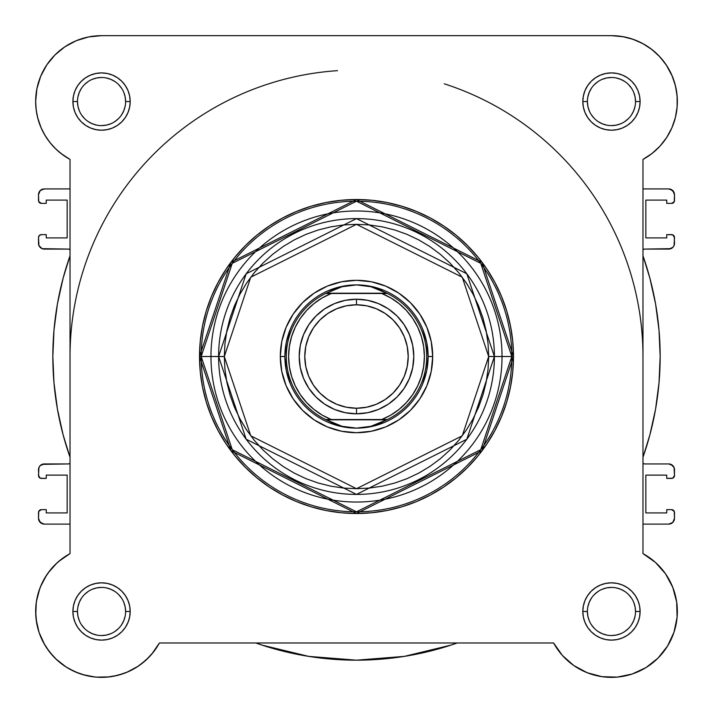 <?xml version="1.0" encoding="UTF-8"?>
<svg xmlns="http://www.w3.org/2000/svg" width="713" height="713" viewBox="0 0 713 713"><rect width="100%" height="100%" fill="white"/><g stroke="black" fill="none" stroke-linecap="round" stroke-linejoin="round"><path stroke-width="1.07" d="M67.067 45.4L63.27 47.914L67.067 45.4M57.093 52.914L54.117 55.81L57.093 52.914M42.423 130.639L45.017 135.417M69.936 553.653L58.582 561.514M56.969 562.94L48.154 572.851M46.701 574.945L40.463 586.746M39.794 588.466L36.425 601.415M36.292 602.28L35.757 615.292M36.096 619.134L39.01 632.244M39.099 632.502L44.732 644.846M46.693 647.983L53.386 656.441M55.694 658.803L66.327 667.163M68.653 668.571L78.769 673.304M82.405 674.525L95.043 677.038M95.827 677.118L109.419 676.887M113.126 676.334L123.643 673.544M126.575 672.421L138.482 666.031M140.889 664.32L149.133 657.038M151.682 654.213L159.364 643.055M677.002 108.34L677.27 104.829L677.002 108.34M655.907 52.914L649.73 47.914L655.907 52.914M645.933 45.4L639.16 41.764L645.933 45.4M635.016 40.017L627.19 37.566L635.016 40.017M675.853 115.515L675.202 118.224M671.958 127.654L671.218 129.303M667.315 136.504L665.452 139.32M661.299 144.65L658.883 147.297M653.812 152.021L651.352 153.99M643.028 553.636L642.974 553.609A65.89 65.89 0 0 1 658.054 658.063A65.89 65.89 0 0 1 553.6 642.983L159.4 642.983A65.89 65.89 0 0 1 35.65 611.478A65.89 65.89 0 0 1 70.026 553.609L70.026 159.418L62.575 154.685L55.828 149.008L49.901 142.475L44.892 135.203L40.899 127.333L38.003 119L36.238 110.355L35.65 101.549A65.89 65.89 0 0 1 101.54 35.659L611.46 35.659L622.297 36.559L632.832 39.224L642.796 43.591L651.896 49.527L659.899 56.888L666.584 65.462L671.771 75.017L675.309 85.293L677.118 96.014L677.136 106.888L675.363 117.609L671.851 127.903L666.7 137.466L660.042 146.067L652.056 153.447L642.974 159.418L642.974 553.609L655.443 562.414L665.55 573.849L672.76 587.307L676.673 602.057L677.092 617.315L673.981 632.262L667.52 646.094L658.054 658.063L646.076 667.537L632.253 673.999L617.306 677.1L602.048 676.69L587.298 672.769L573.84 665.568L562.397 655.452L553.6 642.983L159.4 642.983L153.438 652.074L146.049 660.051L137.457 666.708L127.885 671.869L117.6 675.371L106.87 677.145L95.997 677.127L85.284 675.327L74.999 671.78L65.444 666.602L56.871 659.908L49.518 651.905L43.573 642.805L39.215 632.85L36.55 622.306L35.65 611.478A65.89 65.89 0 0 1 35.65 611.424M64.936 46.764L76.327 40.677L64.936 46.764L54.946 54.963L46.755 64.945L40.668 76.336L36.916 88.697L35.65 101.549A65.89 65.89 0 0 0 70.026 159.418L60.944 153.447M59.188 152.021L54.117 147.297M51.701 144.65L47.548 139.32M45.685 136.504L41.782 129.303M41.149 127.903L37.637 117.609M37.147 115.515L35.998 108.34M35.73 104.829L35.695 99.223M36.416 91.514L37.236 87.2M39.661 78.902L40.917 75.738M46.595 65.177L47.851 63.359M73.84 41.764L77.984 40.017M85.81 37.566L89.588 36.755M611.62 35.659L623.412 36.755M658.883 55.81L665.149 63.359M666.245 64.945L672.332 76.336M673.339 78.902L675.764 87.2M676.584 91.514L677.305 99.223M154.16 651.129L152.52 653.224M147.047 659.124L145.71 660.363M138.126 666.272L136.138 667.546M129.32 671.218L127.057 672.216M117.939 675.291L116.442 675.657M108.278 677.02L105.604 677.234M96.585 677.172L95.881 677.118M86.335 675.585L83.813 674.935M76.362 672.359L74.464 671.539M66.024 666.967L64.179 665.746M58.029 660.951L56.14 659.222M49.652 652.083L48.965 651.183M44.224 643.973L42.949 641.611M39.527 633.732L39.135 632.618M36.72 623.287L36.31 620.773M35.668 613.02L35.659 610.658M36.024 604.455L36.283 602.387M37.932 594.277L38.484 592.36M40.596 586.416L41.8 583.68M44.242 578.947L45.917 576.149M48.832 571.942L50.873 569.357M54.331 565.507L56.594 563.288M60.863 559.643L63.011 558.021M677.243 615.292L676.904 619.134M674.329 631.192L673.901 632.502M668.268 644.855L666.307 647.983M659.614 656.441L657.306 658.803M646.673 667.163L644.347 668.571M634.231 673.304L630.595 674.525M617.957 677.038L617.173 677.118M603.581 676.887L599.874 676.334M589.357 673.544L586.425 672.421M574.518 666.031L572.111 664.32M563.867 657.038L561.318 654.213M654.418 561.514L656.022 562.94M664.846 572.851L666.298 574.945M672.537 586.746L673.206 588.466M676.575 601.415L676.708 602.271M37.985 594.081A65.89 65.89 0 0 1 40.935 585.614M35.65 611.478L36.238 602.672L38.003 594.027L40.899 585.694L44.892 577.824L49.901 570.552A65.89 65.89 0 0 1 49.946 570.489M55.774 564.072A65.89 65.89 0 0 1 62.655 558.279M444.252 83.813A286.474 286.474 0 0 1 642.974 356.509L642.974 356.518M38.511 237.482L38.948 245.548L42.049 248.65L68.359 249.087L70.026 249.621A2.861 2.861 0 0 0 68.359 249.087L44.242 249.087A5.731 5.731 0 0 1 38.511 243.356L38.511 237.482A2.861 2.861 0 0 1 41.381 234.622L39.358 235.459L38.511 237.482M674.489 512.495L674.489 518.369A5.731 5.731 0 0 1 668.758 524.1L642.974 524.1L668.758 524.1L672.805 522.424L674.489 518.369L674.266 511.399L671.619 509.635L666.753 509.635L666.753 512.923L645.835 512.923L645.835 475.116L666.753 475.116L666.753 478.405L672.715 478.191L674.489 475.544L674.052 467.478L672.805 465.616L668.758 463.94L644.641 463.94L642.974 463.405A2.861 2.861 0 0 0 644.641 463.94L668.758 463.94A5.731 5.731 0 0 1 674.489 469.671L674.489 475.544A2.861 2.861 0 0 1 671.619 478.405L666.753 478.405L666.753 475.116L645.835 475.116L645.835 512.923L666.753 512.923L666.753 509.635L671.619 509.635A2.861 2.861 0 0 1 674.489 512.495L673.642 510.472M642.974 457.229L649.873 434.894L655.577 409.102L659.008 382.908L660.158 356.509L659.008 330.119L655.577 303.925L649.873 278.132L642.974 255.798A303.658 303.658 0 0 1 642.974 457.229M643.322 249.407L644.641 249.087A2.861 2.861 0 0 0 642.974 249.621L644.641 249.087L668.758 249.087L672.805 247.411L674.052 245.548L674.489 237.482L672.715 234.835L666.753 234.622L666.753 237.91L645.835 237.91L645.835 200.095L666.753 200.095L666.753 203.392L671.619 203.392L674.266 201.627L674.489 194.658L672.805 190.603L668.758 188.927L642.974 188.927L668.758 188.927A5.731 5.731 0 0 1 674.489 194.658L674.052 192.465L670.951 189.364M38.511 200.531L38.511 194.658A5.731 5.731 0 0 1 44.242 188.927L70.026 188.927L44.242 188.927L40.195 190.603L38.511 194.658L38.734 201.627L41.381 203.392L46.247 203.392L46.247 200.095L67.165 200.095L67.165 237.91L46.247 237.91L46.247 234.622L41.381 234.622L46.247 234.622L46.247 237.91L67.165 237.91L67.165 200.095L46.247 200.095L46.247 203.392L41.381 203.392A2.861 2.861 0 0 1 38.511 200.531L39.358 202.554M70.026 255.798L63.127 278.132L57.423 303.925L53.992 330.119L52.842 356.509L53.992 382.908L57.423 409.102L63.127 434.894L70.026 457.229A303.658 303.658 0 0 1 70.026 255.798M69.678 463.619L68.359 463.94A2.861 2.861 0 0 0 70.026 463.405L68.359 463.94L44.242 463.94L40.195 465.616L38.948 467.478L38.511 475.544L40.285 478.191L46.247 478.405L46.247 475.116L67.165 475.116L67.165 512.923L46.247 512.923L46.247 509.635L41.381 509.635L38.734 511.399L38.511 518.369L40.195 522.424L44.242 524.1L70.026 524.1L44.242 524.1A5.731 5.731 0 0 1 38.511 518.369L38.948 520.561L42.049 523.663M255.78 642.983L262.126 645.14L308.72 656.388L356.5 660.176L404.28 656.388L450.874 645.14L457.22 642.983A303.658 303.658 0 0 1 255.789 642.983L262.126 645.14M668.758 524.1L672.805 522.424L674.052 520.561M674.052 467.478L670.951 464.377M649.873 434.894L655.577 409.102M644.641 249.087L670.951 248.65M672.805 247.411L674.052 245.548M668.758 249.087A5.731 5.731 0 0 0 674.489 243.356L674.266 236.386M44.242 188.927L40.195 190.603L38.948 192.465M38.948 245.548L42.049 248.65M63.127 278.132L57.423 303.925M68.359 463.94L42.049 464.377M40.195 465.616L38.948 467.478M44.242 463.94A5.731 5.731 0 0 0 38.511 469.671L38.734 476.64M308.72 656.388L356.5 660.176L404.28 656.388M674.489 194.658L674.489 200.531A2.861 2.861 0 0 1 671.619 203.392L666.753 203.392L666.753 200.095L645.835 200.095L645.835 237.91L666.753 237.91L666.753 234.622L671.619 234.622A2.861 2.861 0 0 1 674.489 237.482M38.511 518.369L38.511 512.495A2.861 2.861 0 0 1 41.381 509.635L46.247 509.635L46.247 512.923L67.165 512.923L67.165 475.116L46.247 475.116L46.247 478.405L41.381 478.405A2.861 2.861 0 0 1 38.511 475.544M70.026 356.509A286.474 286.474 0 0 1 337.507 70.667M125.604 611.478L130.185 611.478A28.645 28.645 0 0 1 101.54 640.122A28.645 28.645 0 0 1 72.895 611.478L73.439 617.066L75.07 622.44L77.717 627.387L81.282 631.727L85.622 635.292L90.578 637.939L95.952 639.57L101.54 640.122L107.128 639.57L112.502 637.939L117.458 635.292L121.798 631.727L125.354 627.387L128.001 622.44L129.632 617.066L130.185 611.478L129.632 605.881L128.001 600.506L125.354 595.56L121.798 591.22L117.458 587.655L112.502 585.008L107.128 583.377L101.54 582.824L95.952 583.377L90.578 585.008L85.622 587.655L81.282 591.22L77.717 595.56L75.07 600.506L73.439 605.881L72.895 611.478L77.476 611.478A24.064 24.064 0 0 0 101.54 635.541A24.064 24.064 0 0 0 125.604 611.478A24.064 24.064 0 0 0 101.54 587.414A24.064 24.064 0 0 0 77.476 611.478L72.895 611.478A28.645 28.645 0 0 1 101.54 582.824A28.645 28.645 0 0 1 130.185 611.478L125.604 611.478A24.064 24.064 0 0 1 101.54 635.541A24.064 24.064 0 0 1 77.476 611.478A24.064 24.064 0 0 1 101.54 587.414A24.064 24.064 0 0 1 125.604 611.478L125.14 606.781L123.768 602.262M635.524 611.478L640.105 611.478A28.645 28.645 0 0 1 611.46 640.122A28.645 28.645 0 0 1 582.815 611.478L583.368 617.066L584.999 622.44L587.646 627.387L591.202 631.727L595.542 635.292L600.498 637.939L605.872 639.57L611.46 640.122L617.048 639.57L622.422 637.939L627.378 635.292L631.718 631.727L635.283 627.387L637.93 622.44L639.561 617.066L640.105 611.478L639.561 605.881L637.93 600.506L635.283 595.56L631.718 591.22L627.378 587.655L622.422 585.008L617.048 583.377L611.46 582.824L605.872 583.377L600.498 585.008L595.542 587.655L591.202 591.22L587.646 595.56L584.999 600.506L583.368 605.881L582.815 611.478L587.396 611.478A24.064 24.064 0 0 0 611.46 635.541A24.064 24.064 0 0 0 635.524 611.478A24.064 24.064 0 0 0 611.46 587.414A24.064 24.064 0 0 0 587.396 611.478L582.815 611.478A28.645 28.645 0 0 1 611.46 582.824A28.645 28.645 0 0 1 640.105 611.478L635.524 611.478A24.064 24.064 0 0 1 611.46 635.541A24.064 24.064 0 0 1 587.396 611.478A24.064 24.064 0 0 1 611.46 587.414A24.064 24.064 0 0 1 635.524 611.478L635.06 606.781L633.697 602.262M125.604 101.549L130.185 101.549A28.645 28.645 0 0 1 101.54 130.203A28.645 28.645 0 0 1 72.895 101.549L73.439 107.137L75.07 112.511L77.717 117.467L81.282 121.807L85.622 125.372L90.578 128.019L95.952 129.65L101.54 130.203L107.128 129.65L112.502 128.019L117.458 125.372L121.798 121.807L125.354 117.467L128.001 112.511L129.632 107.137L130.185 101.549L129.632 95.961L128.001 90.587L125.354 85.631L121.798 81.291L117.458 77.735L112.502 75.088L107.128 73.457L101.54 72.904L95.952 73.457L90.578 75.088L85.622 77.735L81.282 81.291L77.717 85.631L75.07 90.587L73.439 95.961L72.895 101.549L77.476 101.549A24.064 24.064 0 0 0 101.54 125.613A24.064 24.064 0 0 0 125.604 101.549A24.064 24.064 0 0 0 101.54 77.485A24.064 24.064 0 0 0 77.476 101.549L72.895 101.549A28.645 28.645 0 0 1 101.54 72.904A28.645 28.645 0 0 1 130.185 101.549L125.604 101.549A24.064 24.064 0 0 1 101.54 125.613A24.064 24.064 0 0 1 77.476 101.549A24.064 24.064 0 0 1 101.54 77.485A24.064 24.064 0 0 1 125.604 101.549L125.14 96.852L123.768 92.342M635.524 101.549L640.105 101.549A28.645 28.645 0 0 1 611.46 130.203A28.645 28.645 0 0 1 582.815 101.549L583.368 107.137L584.999 112.511L587.646 117.467L591.202 121.807L595.542 125.372L600.498 128.019L605.872 129.65L611.46 130.203L617.048 129.65L622.422 128.019L627.378 125.372L631.718 121.807L635.283 117.467L637.93 112.511L639.561 107.137L640.105 101.549L639.561 95.961L637.93 90.587L635.283 85.631L631.718 81.291L627.378 77.735L622.422 75.088L617.048 73.457L611.46 72.904L605.872 73.457L600.498 75.088L595.542 77.735L591.202 81.291L587.646 85.631L584.999 90.587L583.368 95.961L582.815 101.549L587.396 101.549A24.064 24.064 0 0 0 611.46 125.613A24.064 24.064 0 0 0 635.524 101.549A24.064 24.064 0 0 0 611.46 77.485A24.064 24.064 0 0 0 587.396 101.549L582.815 101.549A28.645 28.645 0 0 1 611.46 72.904A28.645 28.645 0 0 1 640.105 101.549L635.524 101.549A24.064 24.064 0 0 1 611.46 125.613A24.064 24.064 0 0 1 587.396 101.549A24.064 24.064 0 0 1 611.46 77.485A24.064 24.064 0 0 1 635.524 101.549L635.06 96.852L633.697 92.342M432.702 356.509L428.121 356.509L432.702 356.509L431.24 341.643L426.9 327.347L419.859 314.175L410.385 302.633L398.834 293.15L385.662 286.109L371.366 281.778L356.5 280.307L341.634 281.778L327.338 286.109L314.166 293.15L302.615 302.633L293.141 314.175L286.1 327.347L281.76 341.643L280.298 356.509A76.202 76.202 0 0 1 356.5 280.307A76.202 76.202 0 0 1 432.702 356.509A76.202 76.202 0 0 1 356.5 432.711A76.202 76.202 0 0 1 280.298 356.509L281.76 371.375L286.1 385.671L293.141 398.843L302.615 410.394L314.166 419.868L327.338 426.918L341.634 431.249L356.5 432.711L371.366 431.249L385.662 426.918L398.834 419.868L410.385 410.394L419.859 398.843L426.9 385.671L431.24 371.375L432.702 356.509M286.261 342.543L290.334 329.103L286.261 342.543L284.879 356.509L280.298 356.509L284.879 356.509L286.261 370.484L290.334 383.924L286.261 370.484M511.809 356.509L480.749 449.698L356.5 511.818L232.251 449.698L201.191 356.509L199.515 356.509L230.914 450.705L356.5 513.503L482.086 450.705L513.485 356.509L502.032 356.509A145.532 145.532 0 0 1 356.5 502.041A145.532 145.532 0 0 1 210.968 356.509L201.191 356.509A155.309 155.309 0 0 0 356.5 511.818A155.309 155.309 0 0 0 511.809 356.509A155.309 155.309 0 0 0 356.5 201.2A155.309 155.309 0 0 0 201.191 356.509L210.968 356.509A145.532 145.532 0 0 0 356.5 502.041A145.532 145.532 0 0 0 502.032 356.509L488.681 356.509L462.247 435.821L356.5 488.699L250.753 435.821L224.319 356.509L218.606 356.509L246.181 439.253L356.5 494.412L466.819 439.253L494.394 356.509A137.894 137.894 0 0 1 356.5 494.412A137.894 137.894 0 0 1 218.606 356.509L210.968 356.509L218.606 356.509A137.894 137.894 0 0 1 356.5 218.615A137.894 137.894 0 0 1 494.394 356.509L502.032 356.509A145.532 145.532 0 0 0 356.5 210.986A145.532 145.532 0 0 0 210.968 356.509A145.532 145.532 0 0 1 356.5 210.986A145.532 145.532 0 0 1 502.032 356.509L513.485 356.509A156.985 156.985 0 0 1 356.5 513.503A156.985 156.985 0 0 1 199.515 356.509L200.273 371.901L202.528 387.141L206.271 402.087L211.467 416.588L218.053 430.518L225.968 443.727L235.147 456.106L245.495 467.523L256.912 477.862L269.282 487.041L282.5 494.965L296.421 501.551L310.93 506.738L325.877 510.481L341.108 512.745L356.5 513.503L371.892 512.745L387.123 510.481L402.07 506.738L416.579 501.551L430.5 494.965L443.718 487.041L456.088 477.862L467.505 467.523L477.853 456.106L487.032 443.727L494.947 430.518L501.533 416.588L506.729 402.087L510.472 387.141L512.727 371.901L513.485 356.509L512.727 341.126L510.472 325.886L506.729 310.939L501.533 296.439L494.947 282.508L487.032 269.291L477.853 256.921L467.505 245.504L456.088 235.156L443.718 225.985L430.5 218.062L416.579 211.476L402.07 206.289L387.123 202.545L371.892 200.282L356.5 199.524L341.108 200.282L325.877 202.545L310.93 206.289L296.421 211.476L282.5 218.062L269.282 225.985L256.912 235.156L245.495 245.504L235.147 256.921L225.968 269.291L218.053 282.508L211.467 296.439L206.271 310.939L202.528 325.886L200.273 341.126L199.515 356.509A156.985 156.985 0 0 1 356.5 199.524A156.985 156.985 0 0 1 513.485 356.509L482.086 262.322L356.5 199.524L230.914 262.322L199.515 356.509L201.191 356.509L232.251 263.329L356.5 201.2L480.749 263.329L511.809 356.509M49.901 570.552L55.828 564.019L62.575 558.341L70.026 553.609L70.026 159.418M76.327 40.677L88.688 36.924L101.54 35.659L611.46 35.659A65.89 65.89 0 0 1 642.974 159.418L642.974 553.609M35.65 101.549L36.238 110.355M56.897 150.015L60.24 152.894M671.851 127.903L675.363 117.609M632.832 39.224L622.297 36.559M85.284 675.327L92.396 676.726M488.681 356.509L488.048 369.468L486.141 382.302L482.995 394.886L478.619 407.096L473.075 418.825L466.409 429.948L458.682 440.367L449.965 449.983L440.358 458.691L429.939 466.418L418.807 473.084L407.087 478.637L394.868 483.004L382.284 486.159L369.459 488.057L356.5 488.699L343.541 488.057L330.716 486.159L318.132 483.004L305.913 478.637L294.193 473.084L283.061 466.418L272.642 458.691L263.035 449.983L254.318 440.367L246.591 429.948L239.924 418.825L234.381 407.096L230.005 394.886L226.859 382.302L224.952 369.468L224.319 356.509L224.952 343.559L226.859 330.725L230.005 318.141L234.381 305.93L239.924 294.202L246.591 283.079L254.318 272.651L263.035 263.044L272.642 254.336L283.061 246.609L294.193 239.933L305.913 234.39L318.132 230.023L330.716 226.868L343.541 224.96L356.5 224.328L369.459 224.96L382.284 226.868L394.868 230.023L407.087 234.39L418.807 239.933L429.939 246.609L440.358 254.336L449.965 263.044L458.682 272.651L466.409 283.079L473.075 294.202L478.619 305.93L482.995 318.141L486.141 330.725L488.048 343.559L488.681 356.509L494.394 356.509L466.819 273.774L356.5 218.615L246.181 273.774L218.606 356.509L224.319 356.509L250.753 277.205L356.5 224.328L462.247 277.205L488.681 356.509M342.525 286.269L329.094 290.343L342.525 286.269L356.5 284.897L363.773 285.352L370.929 286.733L377.854 289.006L387.391 293.489L381.749 293.489L390.813 297.927L399.111 303.658L406.472 310.556L412.729 318.461L417.747 327.214L421.41 336.616L423.647 346.456L424.395 356.509L423.647 366.571L421.41 376.411L417.747 385.804L412.729 394.556L406.472 402.471L399.111 409.369L390.813 415.1L381.749 419.538L331.251 419.538L322.187 415.1L313.889 409.369L306.528 402.471L300.271 394.556L295.253 385.804L291.59 376.411L289.353 366.571L288.605 356.509L289.353 346.456L291.59 336.616L295.253 327.214L300.271 318.461L306.528 310.556L313.889 303.658L322.187 297.927L331.251 293.489L381.749 293.489L325.609 293.489L386.794 293.203L326.206 293.203L335.146 289.006L342.071 286.733L349.227 285.352L356.5 284.897A71.621 71.621 0 0 0 284.879 356.509A71.621 71.621 0 0 0 356.5 428.13A71.621 71.621 0 0 1 284.879 356.509A71.621 71.621 0 0 1 356.5 284.897L370.929 286.733L387.391 293.489A70.186 70.186 0 0 1 387.391 419.538L325.609 419.538L335.146 424.021L342.071 426.294L349.227 427.666L356.5 428.13L363.773 427.666L370.929 426.294L377.854 424.021L386.794 419.823L326.206 419.823L387.391 419.538L370.929 426.294L356.5 428.13L342.071 426.294L325.609 419.538A70.186 70.186 0 0 1 325.609 293.489L342.071 286.733L356.5 284.897A71.621 71.621 0 0 1 428.121 356.509A71.621 71.621 0 0 1 356.5 428.13A71.621 71.621 0 0 0 428.121 356.509A71.621 71.621 0 0 0 356.5 284.897L370.475 286.269L383.906 290.343L370.475 286.269M426.739 342.543L422.666 329.103L426.739 342.543L428.121 356.509L426.739 370.484L422.666 383.924L426.739 370.484M370.475 426.757L383.906 422.675L370.475 426.757L356.5 428.13L342.525 426.757L329.094 422.675L342.525 426.757M77.476 611.478L77.94 616.166L79.303 620.684M81.523 624.838L84.526 628.492M88.162 631.477L92.333 633.705L96.843 635.078M101.531 635.541L106.237 635.078L110.747 633.705M114.9 631.486L118.554 628.492M121.54 624.846L123.768 620.684L125.14 616.166M121.549 598.109L118.554 594.455M114.918 591.469L110.747 589.241L106.237 587.869M101.549 587.414L96.843 587.869L92.333 589.241M88.18 591.46L84.526 594.455M81.532 598.1L79.303 602.262L77.94 606.781M77.476 101.549L77.94 106.246L79.303 110.756M81.523 114.918L84.526 118.563M88.162 121.558L92.333 123.786L96.843 125.149M101.531 125.613L106.237 125.149L110.747 123.786M114.9 121.567L118.554 118.563M121.54 114.927L123.768 110.756L125.14 106.246M121.549 88.189L118.554 84.535M114.918 81.549L110.747 79.321L106.237 77.949M101.549 77.485L96.843 77.949L92.333 79.321M88.18 81.54L84.526 84.535M81.532 88.171L79.303 92.342L77.94 96.852M587.396 101.549L587.86 106.246L589.232 110.756M591.451 114.918L594.446 118.563M598.082 121.558L602.253 123.786L606.763 125.149M611.451 125.613L616.157 125.149L620.666 123.786M624.82 121.567L628.474 118.563M631.468 114.927L633.697 110.756L635.06 106.246M631.477 88.189L628.474 84.535M624.838 81.549L620.666 79.321L616.157 77.949M611.469 77.485L606.763 77.949L602.253 79.321M598.1 81.54L594.446 84.535M591.46 88.171L589.232 92.342L587.86 96.852M587.396 611.478L587.86 616.166L589.232 620.684M591.451 624.838L594.446 628.492M598.082 631.477L602.253 633.705L606.763 635.078M611.451 635.541L616.157 635.078L620.666 633.705M624.82 631.486L628.474 628.492M631.468 624.846L633.697 620.684L635.06 616.166M631.477 598.109L628.474 594.455M624.838 591.469L620.666 589.241L616.157 587.869M611.469 587.414L606.763 587.869L602.253 589.241M598.1 591.46L594.446 594.455M591.46 598.1L589.232 602.262L587.86 606.781M356.5 413.807A57.298 57.298 0 0 1 299.202 356.509A57.298 57.298 0 0 1 356.5 299.219A57.298 57.298 0 0 0 299.202 356.509A57.298 57.298 0 0 0 356.5 413.807L356.5 408.228A51.71 51.71 0 0 1 304.79 356.509A51.71 51.71 0 0 1 356.5 304.799L356.5 299.219L345.324 300.316L334.575 303.578L324.665 308.872L315.984 316.002L308.863 324.682L303.569 334.584L300.307 345.333L299.202 356.509L300.307 367.694L303.569 378.434L308.863 388.344L315.984 397.025L324.665 404.155L334.575 409.449L345.324 412.702L356.5 413.807L367.676 412.702L378.425 409.449L388.335 404.155L397.016 397.025L404.137 388.344L409.431 378.434L412.693 367.694L413.798 356.509L412.693 345.333L409.431 334.584L404.137 324.682L397.016 316.002L388.335 308.872L378.425 303.578L367.676 300.316L356.5 299.219L356.5 304.799L366.589 305.788L376.286 308.738L385.234 313.515L393.068 319.941L399.503 327.784L404.28 336.723L407.221 346.42L408.21 356.509L407.221 366.598L404.28 376.304L399.503 385.243L393.068 393.077L385.234 399.512L376.286 404.289L366.589 407.23L356.5 408.228L346.411 407.23L336.714 404.289L327.766 399.512L319.932 393.077L313.497 385.243L308.72 376.304L305.779 366.598L304.79 356.509L305.779 346.42L308.72 336.723L313.497 327.784L319.932 319.941L327.766 313.515L336.714 308.738L346.411 305.788L356.5 304.799A51.71 51.71 0 0 1 408.21 356.509A51.71 51.71 0 0 1 356.5 408.228L356.5 413.807A57.298 57.298 0 0 0 413.798 356.509A57.298 57.298 0 0 0 356.5 299.219A57.298 57.298 0 0 1 413.798 356.509A57.298 57.298 0 0 1 356.5 413.807M325.903 419.538L331.251 419.538A67.895 67.895 0 0 1 331.251 293.489L325.609 293.489A70.186 70.186 0 0 0 325.609 419.538L325.903 419.538M381.749 419.538L387.391 419.538A70.186 70.186 0 0 0 387.391 293.489L381.749 293.489A67.895 67.895 0 0 1 381.749 419.538"/></g></svg>
